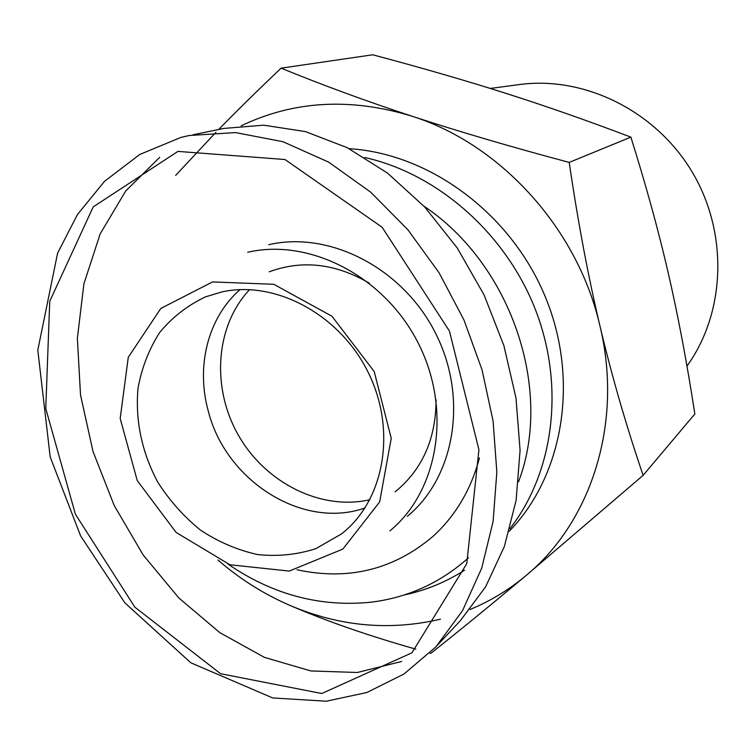 <?xml version="1.0" encoding="UTF-8"?>
<svg xmlns="http://www.w3.org/2000/svg" width="756" height="756" viewBox="0 0 756 756"><rect width="100%" height="100%" fill="white"/><g stroke="black" fill="none" stroke-linecap="round" stroke-linejoin="round"><path stroke-width="1.13" d="M365.016 507.966C302.495 530.05 225.297 480.504 208.136 410.508C195.87 365.961 208.08 317.369 240.039 289.624M269.202 271.81C302.135 259.639 335.522 263.428 369.363 283.188M436.061 399.716C435.957 438.905 422.311 469.608 395.142 491.844M516.49 84.946L521.224 84.313C586.165 76.422 656.784 111.803 692.676 172.85C728.633 233.859 725.363 312.956 686.968 366.093M218.692 129.474C236.987 110.726 257.787 90.285 281.1 68.163C322.935 85.267 366.632 101.304 412.19 116.263C350.803 97.439 293.8 100.624 241.173 125.827M175.657 175.383L215.942 132.3M569.211 162.417C577.943 221.867 588.187 276.365 599.933 325.893C577.924 229.134 500.982 144.33 412.19 116.263C457.597 131.194 509.941 146.579 569.211 162.417L630.863 137.129C586.713 120.365 544.981 105.746 505.669 93.281C466.291 80.731 421.98 67.898 372.727 54.782L281.1 68.163M643.12 475.354L525.732 575.817C591.277 522.207 623.473 422.538 599.933 325.893C611.689 375.496 626.081 425.316 643.12 475.354L694.849 413.986C686.873 362.228 678 315.271 668.247 273.096C658.58 230.958 646.115 185.636 630.863 137.129M469.977 609.506C490.105 601.237 508.693 590.011 525.732 575.817C492.25 603.855 460.631 629.682 430.863 653.316L429.89 653.052M415.819 649.139C368.73 635.824 326.79 621.262 290.011 605.443C339.501 626.469 389.652 631.052 440.464 619.183M218.002 560.054C239.917 579.039 263.92 594.169 290.011 605.443M468.578 557.748C441.617 581.78 410.574 596.399 375.439 601.606L371.555 602.126C320.525 607.427 272.67 594.745 227.981 564.08M423.965 206.18C511.396 264.581 553.468 390.087 518.55 481.723M364.836 157.522C438.045 173.871 506.104 233.784 535.664 310.243C565.119 386.76 553.742 472.566 509.96 528.633M464.562 570.213C445.87 582.129 425.76 590.379 404.243 594.953M349.187 148.705C429.663 153.515 510.971 213.523 545.331 296.881C579.795 380.221 563.286 475.751 509.232 531.251M221.905 291.92C275.496 279.975 340.011 314.562 368.361 372.746C397.051 430.769 384.199 500.973 341.334 534.029L315.951 548.62C297.202 554.706 277.735 556.69 257.56 554.554C237.516 550.094 218.522 541.976 200.595 530.183C183.736 516.556 169.382 500.425 157.541 481.78C141.759 451.833 135.239 420.733 137.979 388.508C141.684 367.955 148.941 349.263 159.733 332.413C172.396 317.133 187.677 305.282 205.575 296.843L221.905 291.92M212.559 281.922L160.83 308.429L128.274 357.314L120.185 418.512L137.252 480.589L176.129 532.46L229.966 564.779L289.255 571.073L342.837 549.092L379.654 501.918L391.23 438.319L374.22 371.555L331.95 316.225L273.804 284.294L212.559 281.922M249.584 289.614C215.214 326.091 211.236 387.97 238.509 435.437C265.621 482.99 320.998 510.895 369.854 499.735M223.691 128.444L263.75 125.184L305.424 131.591L347.202 147.685L387.488 173.077L424.692 206.955L457.323 248.091L484.067 294.906L503.874 345.568L515.998 398.053L520.081 450.321L516.102 500.387L504.394 546.418L485.579 586.864L460.536 620.449L437.573 645.066M401.663 661.472L357.352 672.49L310.905 670.959L264.392 657.361L219.788 632.621L178.87 597.996L143.215 555.046L114.222 505.556L93.016 451.483L80.514 394.982L77.367 338.301L83.916 283.812L100.151 233.925L125.685 191.032L159.667 157.38M247.703 252.268C309.648 237.866 384.53 276.375 418.172 343.007C452.192 409.459 438.546 490.956 389.945 530.835M268.73 244.698C329.465 230.542 402.636 267.974 435.39 332.886C468.512 397.618 455.008 477.206 407.323 516.329M479.446 457.871C470.95 489.869 455.329 516.14 432.612 536.703C393.328 569.778 348.129 580.797 297.014 569.759M177.934 151.398L284.974 159.516L382.13 227.244L449.442 331.062L478.926 449.744L466.754 563.683L411.935 652.806L321.754 693.517L220.563 673.709L134.842 607.153L75.392 514.212L45.766 408.533L49.745 301.257L93.205 206.898L177.934 151.398M435.825 646.966L462.53 610.65L481.685 568.219L493.101 521.517L496.834 471.999L493.073 420.979L482.044 369.826L463.948 319.949L439.085 272.774L407.834 229.711L370.714 192.185L328.68 162.134L282.98 141.712L235.503 132.584L189.17 135.513L180.996 137.403M521.224 84.313L490.275 88.443M435.891 646.89L403.978 674.021L366.906 692.496L326.271 701.218L272.708 697.949L190.852 662.814L124.891 602.872L80.59 535.853L50.189 456.936L37.8 350.141L57.598 253.165L77.395 214.628L104.536 181.317L139.68 154.507L180.873 137.431L188.962 135.551M223.672 128.454L192.969 134.785"/></g></svg>
